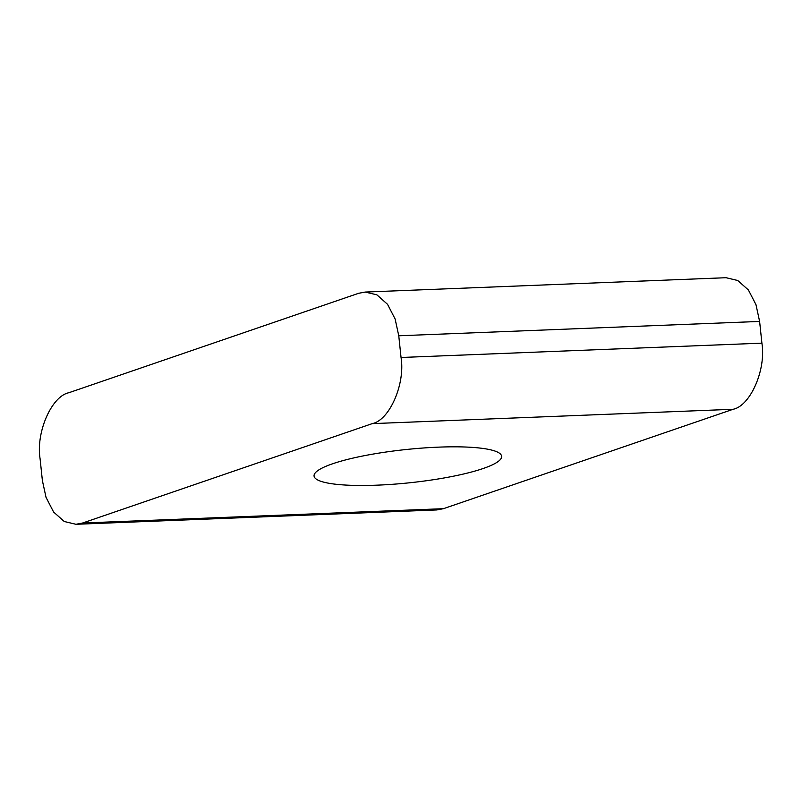 <?xml version="1.0" encoding="UTF-8"?>
<svg xmlns="http://www.w3.org/2000/svg" width="802" height="802" viewBox="0 0 802 802"><rect width="100%" height="100%" fill="white"/><g stroke="black" fill="none" stroke-linecap="round" stroke-linejoin="round"><path stroke-width="1.2" d="M438.524 447.145A94.305 16.722 -6 0 1 501.631 456.298A94.305 16.722 -6 0 1 377.171 485.16A94.305 16.722 -6 0 1 314.063 476.007A94.305 16.722 -6 0 1 438.524 447.145M733.118 409.281L443.426 508.689L436.829 509.942L75.969 524.287L82.576 523.024L372.268 423.626C389.582 420.198 405.411 383.827 401.05 357.492L761.9 343.156C766.261 369.481 750.441 405.852 733.118 409.281L372.268 423.626M759.614 321.432L398.764 335.777L395.125 319.016L387.546 304.329L376.89 294.835L365.171 292.058L726.031 277.713L737.75 280.5L748.406 289.983L755.975 304.67L759.614 321.432L761.9 343.156M365.171 292.058L358.574 293.311L68.882 392.719C51.559 396.148 35.739 432.519 40.1 458.844L42.386 480.568L46.025 497.33L53.594 512.017L64.25 521.5L75.969 524.287M398.764 335.777L401.05 357.492M82.576 523.024L443.426 508.689"/></g></svg>

